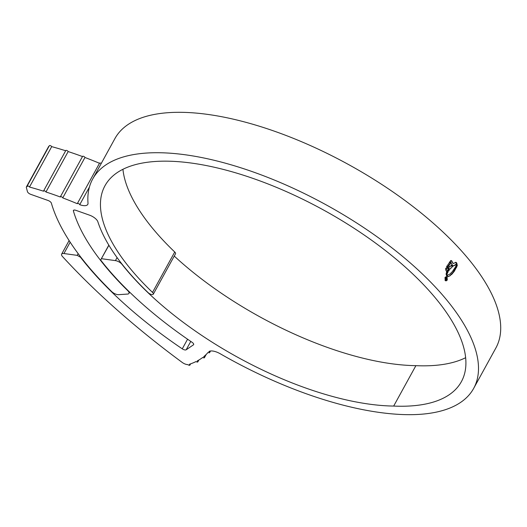 <?xml version="1.0" encoding="UTF-8"?>
<svg xmlns="http://www.w3.org/2000/svg" width="527" height="527" viewBox="0 0 527 527"><rect width="100%" height="100%" fill="white"/><g stroke="black" fill="none" stroke-linecap="round" stroke-linejoin="round"><path stroke-width="0.79" d="M108.905 245.272L100.644 260.009A236.248 97.594 -151.2 0 0 192.045 342.273A3.234 1.337 28.8 0 1 193.633 344.632A3.234 1.337 28.8 0 1 193.442 344.842L186.163 349.803A3.234 1.337 28.8 0 1 185.28 349.981A3.234 1.337 28.8 0 1 182.276 348.841A262.13 108.285 28.8 0 1 80.519 257.255L77.192 255.358L63.938 253.533A5.389 2.227 -151.2 0 0 61.639 254.133A5.389 2.227 -151.2 0 0 62.542 256.596A479.3 198 -151.2 0 0 182.217 362.431A5.389 2.227 -151.2 0 0 187.619 364.618A5.389 2.227 -151.2 0 0 187.902 364.625A1.344 0.553 -151.2 0 0 189.43 365.31A1.344 0.553 -151.2 0 0 189.885 365.152A1.344 0.553 -151.2 0 0 189.377 364.282A172.224 71.145 -151.2 0 0 196.051 361.548A1.344 0.553 -151.2 0 0 197.362 362.069A1.344 0.553 -151.2 0 0 197.816 361.904A1.344 0.553 -151.2 0 0 197.203 360.955A172.224 71.145 -151.2 0 0 202.763 357.431A1.344 0.553 -151.2 0 0 203.969 357.873A1.344 0.553 -151.2 0 0 204.417 357.714A1.344 0.553 -151.2 0 0 203.699 356.693A172.224 71.145 -151.2 0 0 208.086 352.405A1.344 0.553 -151.2 0 0 209.179 352.78A1.344 0.553 -151.2 0 0 209.627 352.622A1.344 0.553 -151.2 0 0 208.876 351.575A10.771 4.453 28.8 0 1 211.847 350.956A10.771 4.453 28.8 0 1 220.286 353.788A231.116 95.473 -151.2 0 0 401.284 414.492A217.361 89.794 -151.2 0 0 473.654 388.412A217.361 89.794 -151.2 0 0 326.437 205.01A217.361 89.794 -151.2 0 0 92.706 178.982A217.361 89.794 -151.2 0 0 88.016 203.185A10.771 4.453 28.8 0 1 87.785 204.384A10.771 4.453 28.8 0 1 79.729 204.693L89.419 187.072M79.729 204.693A1.344 0.553 -151.2 0 0 78.609 203.646A1.344 0.553 -151.2 0 0 77.344 203.574A1.344 0.553 -151.2 0 0 77.311 203.712A193.976 80.13 -151.2 0 0 62.746 197.895A1.344 0.553 -151.2 0 0 61.613 196.854A1.344 0.553 -151.2 0 0 60.368 196.795A1.344 0.553 -151.2 0 0 60.341 196.999A193.976 80.13 -151.2 0 0 45.948 191.98A1.344 0.553 -151.2 0 0 44.769 190.978A1.344 0.553 -151.2 0 0 43.583 190.945A1.344 0.553 -151.2 0 0 43.583 191.215A193.976 80.13 -151.2 0 0 29.486 187.039A1.344 0.553 -151.2 0 0 28.28 186.09A1.344 0.553 -151.2 0 0 27.154 186.077A1.344 0.553 -151.2 0 0 27.279 186.584A3.234 1.337 -151.2 0 0 26.39 186.973A3.234 1.337 -151.2 0 0 26.35 187.513L27.47 191.69A3.234 1.337 -151.2 0 0 30.79 194.364L48.049 200.477A3.234 1.337 28.8 0 1 51.363 203.132A261.59 108.068 -151.2 0 0 111.684 291.589A5.389 2.227 -151.2 0 0 118.14 294.672A5.389 2.227 -151.2 0 0 118.601 294.665L127.62 294.066A5.389 2.227 -151.2 0 0 128.957 293.42A5.389 2.227 -151.2 0 0 127.771 290.667A236.781 97.818 28.8 0 1 73.405 210.971A3.234 1.337 28.8 0 1 73.437 210.411A3.234 1.337 28.8 0 1 75.822 210.306L89.59 215.181A8.083 3.34 28.8 0 1 97.838 221.715A210.089 86.79 -151.2 0 0 148.192 292.696A3.366 1.39 -151.2 0 0 152.184 294.573A3.366 1.39 -151.2 0 0 153.304 294.171A3.366 1.39 -151.2 0 0 152.52 292.406A203.356 84.01 28.8 0 1 104.978 185.735A203.356 84.01 28.8 0 1 323.65 210.082A203.356 84.01 28.8 0 1 461.382 381.667A203.356 84.01 28.8 0 1 393.676 406.067L415.889 365.659A202.533 83.668 28.8 0 1 410.414 365.494A202.533 83.668 28.8 0 1 174.253 256.076M393.676 406.067A202.533 83.668 28.8 0 1 388.195 405.902A202.533 83.668 28.8 0 1 148.021 292.709A210.359 86.902 28.8 0 1 121.974 264.31A5.389 2.227 -151.2 0 0 115.42 260.615L101.52 258.704M153.304 294.171L175.524 253.764A3.366 1.39 -151.2 0 0 174.733 251.998A203.356 84.01 28.8 0 1 122.929 169.292M456.132 264.587L456.995 264.653L456.52 264.6L455.427 267.09L452.337 271.636L449.762 274.185L447.054 275.325L447.614 276.543L448.582 276.583L451.896 274.224L454.353 271.207L457.232 265.72L457.199 264.877L456.52 264.6M446.685 275.311L447.7 275.285M446.876 275.008L446.119 273.697L446.949 276.069L446.876 275.008L446.494 274.995L446.468 275.7M446.949 274.712L446.303 272.881L446.949 274.712M447.146 273.908L446.547 272.136L447.146 273.908M447.127 268.434L446.527 267.169L447.146 266.023L449.274 270.114L448.589 271.142L447.851 269.811L447.258 270.871L447.976 272.163L447.423 273.197L445.664 269.798L445.967 268.302L446.553 269.521L447.127 268.434M447.759 264.976L449.847 261.932L450.585 263.421L448.846 265.654L449.669 267.149L451.514 265.114L452.403 266.695L450.104 269.04L449.175 268.757L447.766 266.049L447.759 264.976M449.781 269.211L452.403 266.695M450.611 260.536L451.231 260.674L453.194 263.546L451.619 260.687L451 260.555L450.328 261.333L452.97 266.181L457.067 264.113L456.474 264.073M453.194 263.546L456.059 262.38L455.288 262.387M457.067 264.113L456.586 262.795L455.677 262.36L456.949 264.238M473.654 388.412L495.867 348.004A217.361 89.794 -151.2 0 0 348.65 164.602A217.361 89.794 -151.2 0 0 114.919 138.575L92.706 178.982M447.087 277.064L446.257 276.642L444.992 277.498L445.203 280.496L446.026 280.917L447.285 280.054L447.087 277.064L446.705 277.044M45.948 191.98L68.161 151.572A1.344 0.553 -151.2 0 0 66.988 150.57A1.344 0.553 -151.2 0 0 65.796 150.538L43.583 190.945M82.489 156.559A193.976 80.13 -151.2 0 0 68.161 151.572M65.671 150.768A193.976 80.13 -151.2 0 0 51.699 146.631A1.344 0.553 -151.2 0 0 50.493 145.676A1.344 0.553 -151.2 0 0 49.367 145.669L27.154 186.077M29.486 187.039L51.699 146.631M62.746 197.895L84.966 157.487A1.344 0.553 -151.2 0 0 83.826 156.447A1.344 0.553 -151.2 0 0 82.581 156.387L60.368 196.795M99.491 163.284A193.976 80.13 -151.2 0 0 84.966 157.487M26.39 186.973L48.603 146.559A3.234 1.337 28.8 0 1 49.057 146.236M465.644 357.701A203.356 84.01 28.8 0 1 415.889 365.659M100.644 260.009L108.819 245.134M77.192 255.358L78.148 253.625M101.237 163.462A1.344 0.553 -151.2 0 0 99.557 163.166A1.344 0.553 -151.2 0 0 99.524 163.304M446.949 277.314L447.12 279.87L446.053 280.608L445.341 280.245L445.157 277.689L446.25 276.952L446.949 277.314M445.005 280.232L445.341 280.245M452.588 266.168L456.678 264.093M456.204 262.775L456.586 262.795M455.789 264.198L456.178 264.211M451.125 265.094L452.014 266.675M449.459 261.912L450.203 263.401L448.464 265.634L449.669 267.149M450.203 263.401L450.585 263.421M448.464 265.634L448.846 265.654M445.585 268.283L446.553 269.521M447.851 269.811L446.876 270.852L447.588 272.143L447.034 273.184M446.758 266.003L448.892 270.101L448.2 271.122M448.892 270.101L449.274 270.114M446.876 270.852L447.258 270.871M447.588 272.143L447.976 272.163M446.751 273.177L447.304 273.5M446.705 274.264L447.054 274.284M446.099 274.317L446.494 274.995M456.613 264.633L457.199 264.877M456.81 264.857L456.85 265.707L457.232 265.72M448.2 276.57L449.735 275.792L453.068 272.38L456.85 265.707M445.868 277.907L446.389 277.683L445.48 278.012L445.671 279.685L446.824 279.508L446.751 278.085L446.646 279.343L445.835 279.402L446.086 277.538M445.394 278.203L446.231 277.973M446.646 279.343L445.46 279.382M445.671 279.685L446.185 279.982M445.842 277.953L445.302 278.203M182.276 348.841L187.572 339.21M152.52 292.406L174.733 251.998M115.42 260.615L117.08 257.598M190.774 341.41L186.163 349.803M193.442 344.842L193.705 344.362M70.163 242.203L63.938 253.533M73.899 210.082L73.405 210.971M455.947 262.479L456.329 262.492M456.883 265.153L457.265 265.167M456.27 267.36L456.652 267.373M453.964 271.188L454.353 271.207M453.068 272.38L453.457 272.4M451.514 274.205L451.896 274.224M449.735 275.792L450.124 275.812M197.816 361.904L198.831 360.053M204.417 357.714L206.222 354.427M209.627 352.622L210.517 351.008M189.885 365.152L190.596 363.861M128.957 293.42L129.655 292.149M61.639 254.133L69.103 240.556M77.344 203.574L99.557 163.166M446.25 276.952L445.862 276.932M446.053 280.608L445.671 280.588M446.066 277.913L445.677 277.9M446.231 279.639L445.849 279.62"/></g></svg>

